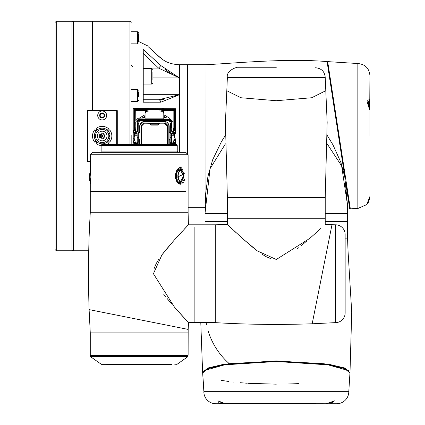 <?xml version="1.0" encoding="UTF-8"?>
<svg xmlns="http://www.w3.org/2000/svg" width="425" height="425" viewBox="0 0 425 425"><rect width="100%" height="100%" fill="white"/><g stroke="black" fill="none" stroke-linecap="round" stroke-linejoin="round"><path stroke-width="0.64" d="M133.216 130.703L133.216 108.572L175.413 108.683L174.356 110.638L174.356 128.509M179.493 152.315L179.493 94.69L160.884 102.186L143.252 102.202L143.252 49.507L160.884 65.588L179.493 77.934L179.493 64.738C171.105 64.35 164.741 61.933 160.411 57.487L160.4 57.71M160.363 57.699L148.086 46.601L148.086 46.081L148.086 46.601M138.423 41.034L138.423 41.411L148.086 46.081M133.216 108.572L135.702 110.638L135.814 120.95M163.875 108.588L162.233 108.566M174.356 109.432L174.356 110.638A1.206 1.206 0 0 0 173.15 109.432L173.198 109.432A1.206 1.185 90 0 1 174.383 110.553M174.356 143.496L174.356 144.463M173.198 109.432L175.413 108.683L175.413 130.448M134.497 144.463L134.497 143.496M134.497 128.509L134.497 109.432L173.15 109.432L173.15 110.638L162.382 110.638M157.569 55.42L158.249 56.042M158.684 56.424L159.89 57.391M163.556 99.307L161.373 99.615M160.884 65.588L158.557 68.09L143.252 53.433M160.884 102.186A3.623 2.465 90 0 0 158.557 99.769L143.252 99.769L158.557 99.769L179.493 94.69L179.493 77.934L158.557 68.09L143.252 68.09M177.007 76.909L169.846 72.935M169.809 72.909L165.293 69.525M134.512 135.713L134.714 135.155M137.153 127.58L137.153 130.273L138.725 133.822L138.725 142.168L135.256 142.168L134.135 138.12L134.443 135.926L137.275 135.926M137.275 135.203L134.693 135.203L134.443 135.926M134.693 135.203L135.256 134.072L136.308 134.072L135.867 130.804L137.11 133.057L137.275 142.168M135.702 127.58L135.702 131.899L133.291 131.899L133.291 130.448L133.88 130.448L133.88 131.899M135.357 133.184L135.702 134.072L136.845 134.072L137.11 134.56L137.11 133.057M134.98 128.658L134.438 128.557L134.98 128.658M134.98 143.496L134.438 143.496L134.98 143.496M133.53 136.005C133.562 139.83 133.562 139.83 133.53 136.005C133.562 132.18 133.562 132.18 133.53 136.005L133.291 136.005C133.317 139.437 133.317 139.437 133.291 136.005C133.317 132.573 133.317 132.573 133.291 136.005M173.878 128.658L173.331 128.557L173.878 128.658M173.878 143.496L173.331 143.496L173.878 143.496M175.302 138.741L174.68 138.906M175.323 136.005C175.297 139.83 175.297 139.83 175.323 136.005C175.297 132.18 175.297 132.18 175.323 136.005L175.567 136.005C175.536 139.437 175.536 139.437 175.567 136.005C175.536 132.573 175.536 132.573 175.567 136.005M169.283 119.457L163.79 119.457L163.79 113.772A3.868 2.736 180 0 0 159.922 111.037L148.931 111.037A3.868 2.736 180 0 0 145.063 113.772L145.063 119.457L139.57 119.457L169.283 119.457L171.689 121.63M145.063 117.837L145.063 113.772M145.063 112.747A3.868 2.736 0 0 1 148.931 110.011L159.922 110.011A3.868 2.736 0 0 1 163.79 112.747L163.79 117.837M163.79 113.772L163.79 112.747M163.79 119.457L145.063 119.457L163.79 119.457M137.227 121.284L137.153 121.874L139.57 119.457L138.789 119.584M138.242 119.855L137.95 120.078M138.853 119.563L139.416 119.462M170.818 120.009L170.266 119.664M170.159 119.622L169.453 119.462M171.7 121.874L171.7 127.58M169.283 118.007L163.79 118.007L169.283 118.007L173.15 121.874L172.991 132.504L173.15 134.072L173.501 133.184M173.15 132.759L173.15 132.095L173.15 132.759M174.972 131.899L174.972 130.448L175.567 130.448L175.567 131.899L173.15 131.899L173.15 110.638L174.356 110.638M171.7 142.168L171.7 144.463M173.15 142.168L173.15 144.463M174.723 138.083L174.409 135.926L173.597 134.072L174.404 135.904M171.578 135.926L174.409 135.926L173.597 142.168L174.648 139.182M172.991 130.804L171.578 133.684L171.578 142.168L173.597 142.168L170.133 142.168L170.133 135.851M173.597 134.072L172.013 134.072L171.578 135.187M173.15 130.172L173.15 132.042M174.42 133.041L175.929 132.403L175.929 132.069L174.723 131.899M175.929 132.069L175.929 130.703L175.567 130.703M174.723 132.403L174.723 132.069L174.372 132.589M173.15 130.448L173.448 130.448L173.448 131.899M174.972 130.448L173.448 130.448M174.972 140.84L175.567 140.84L175.567 142.29L174.972 142.29L174.972 140.84L174.234 140.84M173.448 142.168L174.972 142.29M173.448 142.29L173.15 142.29M135.867 130.804L135.702 121.874L139.57 118.007L145.063 118.007L138.375 118.198M137.413 118.665L136.977 119.005M136.388 119.68L136.032 120.312M171.7 130.273L170.133 133.822L170.133 137.333L171.578 137.333M170.191 135.453L170.133 135.857M172.013 134.072L172.545 133.184L172.545 134.072M172.991 132.504L172.545 133.184M137.275 135.187L137.11 134.56M136.308 133.184L136.845 134.072M135.702 134.072L135.702 130.172M135.702 132.042L135.867 132.504M133.291 130.703L132.924 130.703L132.924 132.403L134.438 133.041M134.481 132.589L134.135 132.069L132.924 132.069M134.135 132.403L134.135 131.899M135.702 142.29L133.291 142.29L133.291 140.84L134.619 140.84M135.405 131.899L135.405 130.448L135.702 130.448M135.405 130.448L133.88 130.448M135.702 132.759L135.702 132.095M135.702 144.463L135.702 142.168M137.153 144.463L137.153 142.168M137.153 130.273L137.153 121.874M135.256 142.168L134.242 139.432M169.251 139.735L168.89 139.99A0.361 0.361 -179.3 0 1 169.251 139.628L169.92 139.628A0.542 0.542 -179.6 0 0 170.133 139.586A0.542 0.542 -179.6 0 1 169.92 139.628L169.92 132.382L169.251 132.382L169.251 132.021L168.89 132.021L169.251 132.382A0.361 0.361 0 0 1 168.89 132.021L169.92 132.382A0.542 0.542 0 0 1 170.462 132.871M154.429 124.998C156.724 125.008 156.724 125.019 154.429 125.03C152.134 125.019 152.134 125.008 154.429 124.998C156.724 125.008 156.724 125.019 154.429 125.03C152.134 125.019 152.134 125.008 154.429 124.998M139.501 118.007A7.246 7.246 0 0 1 139.809 117.815L145.063 114.782M163.79 114.782L169.044 117.815A7.246 7.246 0 0 1 169.357 118.007M168.847 144.463L168.831 125.699A4.229 4.229 0 0 0 164.608 121.513L164.608 121.146L169.198 125.699L169.251 132.021L170.707 132.467M170.468 132.919L170.68 132.483M159.795 123.075A0.606 0.606 144.3 0 0 159.343 123.277L149.515 123.277A0.606 0.606 35.7 0 0 149.063 123.075L159.795 123.075L157.994 124.807L150.864 124.807L151.231 125.131L157.622 125.131L157.994 124.807A0.606 0.606 -35.7 0 1 157.537 125.008L151.231 125.131M141.615 144.463L141.615 125.97L144.394 123.192L149.515 123.277L150.864 124.807A0.606 0.606 -144.3 0 0 151.316 125.008M141.615 125.97L141.382 144.463M141.382 125.736L144.16 122.958L144.394 123.192M159.88 123.192L164.464 123.192L167.243 125.97L167.243 144.463M164.464 123.192L144.16 122.958M164.693 122.958L167.471 125.736L167.243 125.97M167.471 144.463L167.471 125.736M164.608 121.513L144.25 121.513A4.229 4.229 0 0 0 140.022 125.699L140.006 144.463M142.141 118.007L145.063 116.317M163.79 116.317L166.717 118.007M169.984 120.424A6.04 6.04 0 0 1 171.232 124.052L171.296 131.352M138.725 139.586A0.542 0.542 108.6 0 0 138.933 139.628L138.725 139.968M138.933 139.628L139.968 139.99A0.361 0.361 0 0 0 139.602 139.628L138.933 139.628L138.906 136.005L138.364 136.005M170.133 139.968L169.251 139.99L169.214 144.463M171.286 142.168L171.264 144.463M137.588 144.463L137.567 142.168M139.602 132.382L138.933 132.382L139.602 132.382A0.361 0.361 0 0 0 139.968 132.021L139.602 132.382A0.361 0.361 0.5 0 0 139.968 132.021M138.152 132.467L139.602 132.021L139.66 125.699L144.25 121.146L144.25 121.513M138.178 132.483L138.391 132.919M138.933 132.021L138.933 132.382A0.542 0.542 0 0 0 138.391 132.871A0.542 0.542 0 0 1 138.933 132.382L138.906 136.005M139.602 139.628A0.361 0.361 0 0 1 139.968 139.99M168.89 139.99L169.251 139.628L169.92 139.628L169.92 139.99M170.494 136.005L169.952 136.005M137.557 131.352L137.62 124.052A6.04 6.04 0 0 1 138.869 120.424M350.205 207.984L349.626 208.181L346.051 184.971L349.733 208.898L347.544 209.015M205.073 207.241L205.041 64.738C232.937 63.495 284.83 58.044 327.069 61.583L345.105 178.824L327.181 62.3L327.776 62.209L350.338 208.856L327.686 61.62L357.85 63.527C365.187 64.244 369.213 68.271 369.925 75.608L369.734 108.874M329.348 76.394L327.181 62.3M350.338 208.856L357.85 208.484L357.85 63.527M187.946 65.094L187.59 64.738L187.59 154.201M179.855 152.315L179.855 64.738L187.59 64.738M188.116 212.712L188.413 224.793L174.186 240.178L161.962 254.814L153.414 273.716L174.526 307.211L188.514 322.633L188.174 329.412L89.107 309.602C88.007 276.101 88.395 243.807 90.27 212.712L188.116 212.712L188.116 207.278L205.041 207.278L205.041 209.939M187.946 154.562L187.946 64.738L205.041 64.738M347.576 209.557L347.554 210.497M369.729 108.513L369.925 109.549L369.107 107.865L369.564 100.13M369.267 99.694L368.9 99.429M366.796 204.515L369.925 196.43M368.422 106.25L368.597 101.782L367.561 100.858M368.597 101.782A1.206 0.898 -13 0 0 369.787 100.773L369.925 102.515M339.49 142.327L333.189 101.341M332.807 98.882L327.069 61.583M327.686 61.62L327.776 62.209M285.786 384.067L298.578 383.632M226.243 403.75L217.972 402.932L222.015 403.75L215.911 403.75A12.081 12.081 0 0 1 203.835 391.669L348.787 391.669L349.918 373.533M327.733 403.543C324.61 404.382 326.756 403.532 334.172 400.987L330.608 403.75L336.706 403.75A12.081 12.081 0 0 0 348.787 391.669L349.961 372.953L344.643 368.608L328.833 364.894L276.308 361.51L223.789 364.894L207.984 368.603L202.661 372.953L202.619 372.342L202.667 372.651M221.616 380.418L228.778 381.485M232.767 381.969L233.808 382.086M240.029 382.691L247.228 383.238M248.216 383.308L276.308 384.163M229.102 363.524A71.267 71.267 0 0 1 208.287 331.399M206.566 324.801A71.267 71.267 0 0 1 206.146 322.633M349.956 372.651L344.675 367.992L328.86 364.278L276.308 360.894L223.757 364.278L207.942 367.992L202.619 372.342L200.786 322.633M348.511 370.595L324.142 363.752L276.308 361.006L228.443 363.752L204.112 370.589M227.375 221.409L205.041 221.409L205.041 213.679L227.375 213.679M325.221 221.77L347.581 221.77L347.581 238.866L348.075 251.611L351.725 312.226L350.003 372.342M330.905 402.539L334.098 401.126M333.715 401.184A1.206 0.648 -111.9 0 0 333.97 401.173L326.368 403.75L224.937 403.601A1.206 0.786 -78.6 0 0 225.027 403.612M218.524 401.126L219.231 401.806L221.717 402.539M224.74 403.559L222.025 403.75M347.22 221.77L347.581 221.409L325.221 221.409M325.221 213.679L347.581 213.679L347.581 221.409M205.041 224.793L205.041 221.77L227.375 221.77M276.298 100.72L311.69 97.745L325.794 90.706L311.69 97.745L276.298 100.72L240.901 97.745L226.801 90.706L240.901 97.745L276.298 100.72M184.407 318.208L188.514 322.633L215.294 322.633C246.388 324.519 278.683 324.902 312.184 323.786L331.994 224.724L325.221 224.395L325.221 218.753L227.375 218.753L325.221 218.753L325.221 197.614L227.375 197.614L227.375 224.49L242.76 238.722L257.396 250.941L276.298 259.494L309.793 238.383L320.79 228.501M227.375 213.313L205.025 213.313L210.035 168.714L225.441 143.857M325.221 213.313L347.565 213.313L347.464 204.733L341.626 165.92L327.154 143.836M347.565 213.313L347.464 204.733L344.797 177.161L340.866 162.403L332.998 144.904L327.25 135.447M215.294 322.633L215.294 224.793L227.375 224.49L231.742 228.623M270.959 258.724L266.098 256.663M266.077 256.652L261.572 253.927M257.417 250.962L253.449 247.855M252.88 247.398L242.744 238.707M236.608 233.144L234.053 230.786M320.769 228.517L318.665 230.44M318.426 230.663L309.74 238.43M306.414 241.315L300.831 246.011M299.019 247.477L296.862 249.183M314.112 314.16L312.184 323.786L335.484 322.633A9.663 9.663 0 0 0 345.148 312.97L345.148 234.457A9.663 9.663 0 0 0 335.484 224.793L331.994 224.724L313.48 317.316M314.176 313.82L314.58 311.807M315.95 304.964L318.112 294.142M318.697 291.226L319.908 285.17M324.275 263.335L324.828 260.562M327.022 249.597L328.026 244.587M328.934 240.024L329.168 238.871M331.043 229.484L331.288 228.262M194.156 227.184L194.156 322.633L194.156 227.184M215.294 224.793L188.413 224.793L184.285 229.155M331.978 224.825L331.914 225.138M154.185 268.377L156.241 263.516M156.257 263.489L158.977 258.99M161.946 254.835L165.049 250.867M165.511 250.298L174.202 240.162M179.759 234.026L182.123 231.471M184.392 318.187L182.463 316.083M182.245 315.844L174.478 307.153M171.642 303.891L166.898 298.244M165.426 296.438L163.726 294.281M157.553 323.287L188.174 329.412L188.116 355.252L187.51 355.853L90.876 355.853L90.27 355.252L90.27 332.902L188.116 332.902M89.107 309.602L90.27 332.902M174.707 364.198L177.034 364.321L187.977 356.596L90.408 356.596L90.998 355.853L187.388 355.853L187.977 356.596M103.679 364.198L101.352 364.321L90.408 356.596M185.72 191.574L90.27 191.574L185.72 191.574M90.27 212.712L90.27 184.025L90.929 177.076L90.429 170.133M106.5 364.321A2.417 2.417 0 0 0 107.546 364.395L170.839 364.395A2.417 2.417 0 0 0 171.886 364.321L101.352 364.321M181.332 181.167A6.646 3.421 -90 0 1 177.687 181.767A6.646 3.421 -90 0 1 175.844 175.637A6.646 3.421 -90 0 1 177.793 169.867A6.646 3.421 -90 0 1 181.332 170.574M181.448 181.108L181.289 181.454A8.457 4.356 -90 0 1 179.169 184.025M182.41 180.115A5.435 2.8 -90 0 1 180.662 181.305L179.265 181.305A5.435 2.8 -90 0 1 176.465 175.679A5.435 2.8 -90 0 1 179.265 170.43L180.662 170.43A5.435 2.8 -90 0 1 182.41 171.626M183.547 180.333L183.382 180.965M182.723 182.596L181.783 183.775M183.648 182.723L183.876 182.213M184.439 180.349L184.599 179.531M176.651 181.645L180.296 184.322L184.014 175.87L183.924 173.788L180.407 167.418M184.785 173.639L175.435 178.096L183.924 173.788M90.488 182.862L90.148 182.862L90.148 171.291L90.488 171.291L90.27 154.732L92.687 152.315L185.698 152.315L188.116 154.732L90.27 154.732M177.241 145.669L101.145 145.669A1.206 1.206 0 0 1 102.351 144.463L176.035 144.463A1.206 1.206 0 0 1 177.241 145.669L177.241 151.103A1.206 1.206 0 0 0 178.452 152.315M101.145 145.669L101.145 151.103L177.241 151.103M99.933 152.315A1.206 1.206 0 0 0 101.145 151.103M188.116 154.732L188.116 207.278M179.169 167.716A8.457 4.356 -90 0 1 181.289 170.287L181.448 170.627M181.209 167.604L183.09 169.92M181.751 166.993L180.869 166.807M180.195 166.882L179.499 167.121M175.408 177.947L175.504 174.277L176.46 170.898L178.017 168.592L180.296 167.413L176.651 170.09M90.148 180.46L89.664 180.46L89.664 177.56L90.148 177.56L89.664 177.56L89.664 173.692L90.148 173.692M89.664 176.593L90.148 176.593M131.176 144.463L131.176 135.086M129.965 144.463L129.965 21.25L92.517 21.25L92.517 110.032M100.188 115.473A1.992 1.992 0 0 0 102.181 117.465A1.992 1.992 0 0 0 104.178 115.473A1.992 1.992 0 0 0 102.181 113.475A1.992 1.992 0 0 0 100.188 115.473M73.19 136.005L73.19 21.856L73.796 21.25L73.796 250.761L73.19 250.16L73.19 136.005M73.796 21.25L92.459 21.25L92.459 110.032M99.647 115.473A2.534 2.534 0 0 1 102.181 112.933A2.534 2.534 0 0 1 104.72 115.473A2.534 2.534 0 0 1 102.181 118.007A2.534 2.534 0 0 1 99.647 115.473M97.713 115.473A4.468 4.468 0 0 1 102.181 110.999A4.468 4.468 0 0 1 106.654 115.473A4.468 4.468 0 0 1 102.181 119.94A4.468 4.468 0 0 1 97.713 115.473M117.284 144.463L117.284 110.638L116.678 110.032L87.688 110.032L87.082 110.638L87.082 161.373L87.688 161.978L90.27 161.978M116.678 144.463L116.678 110.638L116.981 110.335M100.523 129.572L103.843 129.572M103.843 142.439L100.523 142.439M116.678 110.638L87.688 110.638L87.688 161.373L90.27 161.373M87.688 161.373L87.385 161.675M87.688 110.638L87.385 110.335M101.145 145.616A9.663 9.663 0 0 1 96.018 143.448L96.672 142.795L95.391 141.514L94.738 142.168A9.663 9.663 0 0 1 94.738 129.843L95.391 130.496L96.672 129.216L96.018 128.562A9.663 9.663 0 0 1 108.343 128.562L107.695 129.216L108.975 130.496L109.629 129.843A9.663 9.663 0 0 1 109.629 142.168L108.975 141.514L107.695 142.795L108.343 143.448A9.663 9.663 0 0 1 106.861 144.463M94.334 136.005A7.852 7.852 0 0 1 102.181 128.153A7.852 7.852 0 0 1 110.032 136.005A7.852 7.852 0 0 1 102.181 143.857A7.852 7.852 0 0 1 94.334 136.005M108.8 135.4A6.646 6.646 0 0 1 101.883 142.641A6.646 6.646 0 0 1 95.54 136.005A6.646 6.646 0 0 1 101.883 129.37A6.646 6.646 0 0 1 108.8 135.4L109.974 135.4L109.974 136.611L108.8 136.611M97.352 136.005A4.834 4.834 0 0 1 102.181 131.176A4.834 4.834 0 0 1 107.015 136.005A4.834 4.834 0 0 1 102.181 140.84A4.834 4.834 0 0 1 97.352 136.005M104.221 137.801A0.606 0.606 0 0 1 103.615 138.407A0.606 0.606 0 0 1 103.009 137.801A0.606 0.606 0 0 1 103.615 137.195A0.606 0.606 0 0 1 104.221 137.801M102.276 138.242A0.606 0.606 0 0 1 101.671 138.847A0.606 0.606 0 0 1 101.07 138.242A0.606 0.606 0 0 1 101.671 137.642A0.606 0.606 0 0 1 102.276 138.242M100.72 137.004A0.606 0.606 0 0 1 100.114 137.604A0.606 0.606 0 0 1 99.514 137.004A0.606 0.606 0 0 1 100.114 136.398A0.606 0.606 0 0 1 100.72 137.004M100.72 135.012A0.606 0.606 0 0 1 100.114 135.612A0.606 0.606 0 0 1 99.514 135.012A0.606 0.606 0 0 1 100.114 134.406A0.606 0.606 0 0 1 100.72 135.012M102.276 133.769A0.606 0.606 0 0 1 101.671 134.374A0.606 0.606 0 0 1 101.07 133.769A0.606 0.606 0 0 1 101.671 133.163A0.606 0.606 0 0 1 102.276 133.769M104.221 134.21A0.606 0.606 0 0 1 103.615 134.815A0.606 0.606 0 0 1 103.009 134.21A0.606 0.606 0 0 1 103.615 133.609A0.606 0.606 0 0 1 104.221 134.21M105.081 136.005A0.606 0.606 0 0 1 104.481 136.611A0.606 0.606 0 0 1 103.875 136.005A0.606 0.606 0 0 1 104.481 135.4A0.606 0.606 0 0 1 105.081 136.005M102.786 136.005A0.606 0.606 0 0 1 102.181 136.611A0.606 0.606 0 0 1 101.58 136.005A0.606 0.606 0 0 1 102.181 135.4A0.606 0.606 0 0 1 102.786 136.005M73.19 249.555L71.984 250.761L71.984 21.25L56.281 21.25L56.281 250.761L55.075 249.555L55.075 22.456L56.281 21.25M138.423 41.007L138.423 33.756M138.423 96.629L138.423 91.874M152.915 80.198L152.915 72.234M152.915 79.326L152.915 75.342M133.216 144.463L133.216 132.743M175.413 132.839L175.413 133.137M175.413 138.879L175.413 140.84M175.413 142.29L175.413 144.463M146.471 110.638L135.702 110.638M179.493 77.934L152.915 77.934M143.252 94.69L179.493 94.69M134.438 129.678A0.542 0.51 180 0 1 134.98 129.168A0.542 0.51 180 0 1 135.522 129.678L134.98 130.146L134.438 129.678M173.331 129.678A0.542 0.51 180 0 1 173.878 129.168A0.542 0.51 180 0 1 174.42 129.678L173.878 130.146L173.331 129.678M163.79 118.857L145.063 118.857M148.931 110.011L148.931 111.037M159.922 110.011L159.922 111.037M173.15 143.374L171.7 143.374M171.742 133.057L171.742 134.56M174.16 135.203L171.578 135.203M133.88 142.29L133.88 140.84M135.702 143.374L137.153 143.374M138.725 137.333L137.275 137.333M169.92 132.021L169.92 132.382M143.347 118.007L145.063 117.013M163.79 117.013L165.506 118.007M169.198 120.424L170.632 124.058L170.701 132.435M171.232 124.052L170.632 124.058M139.644 144.463L139.602 139.99L138.933 139.99M170.68 142.168L170.659 144.463M138.194 144.463L138.173 142.168M139.66 125.699L140.022 125.699M144.25 121.146L164.608 121.146M169.198 125.699L168.831 125.699M138.152 132.435L138.226 124.058L139.66 120.424M137.62 124.052L138.226 124.058M368.778 107.249A1.206 0.792 153 0 1 369.059 107.509L369.059 107.509A1.206 0.792 153 0 1 369.107 107.865M276.308 361.601L276.308 361.006M345.148 238.866L347.581 238.866L347.995 250.357M334.751 400.759L333.97 401.173A1.206 0.648 -111.9 0 0 334.172 400.987M224.846 403.575A1.206 0.786 -78.6 0 0 224.937 403.601L217.871 400.759M219.231 401.806A1.206 0.813 117.6 0 1 217.972 402.932M325.221 197.614L327.165 122.342L325.221 77.419L227.375 77.419C225.829 70.869 237.038 66.613 237.038 67.756L276.298 67.756M335.484 322.633L335.484 224.793M90.27 355.252L188.116 355.252M178.192 175.69A5.196 2.678 90 0 0 180.774 181.061A5.196 2.678 90 0 0 183.542 176.051A5.196 2.678 90 0 0 180.96 170.68A5.196 2.678 90 0 0 178.192 175.69M180.662 181.305A5.435 2.8 -90 0 1 177.863 175.679A5.435 2.8 -90 0 1 180.662 170.43L183.579 176.051L180.662 181.305M180.296 184.322L178.649 183.701L177.241 182.208L175.435 178.096M131.176 43.839L137.514 43.839L137.514 31.758L138.423 32.661L137.514 31.758L131.176 31.758L137.514 31.758M131.176 101.368L137.514 101.368L137.514 89.287L138.423 90.19M143.252 84.065L151.709 84.065L151.709 68.361L152.915 69.573M132.382 66.55L131.176 65.338M160.411 57.487L160.023 57.487M134.438 130.81L134.438 129.604L134.98 129.062L135.522 129.604L135.522 130.81M134.438 131.899L134.438 135.963M134.438 140.277L134.438 140.84M134.438 142.29L134.438 143.496M134.173 138.906L133.312 138.667M173.331 130.81L173.331 129.604L173.878 129.062L174.42 129.604L174.42 130.81M173.331 143.496L173.331 142.29M173.331 134.072L173.331 131.899M171.217 120.424L137.636 120.424M174.42 133.105L175.541 133.344M174.42 143.496L174.42 142.29M174.42 140.84L174.42 140.277M174.42 135.963L174.42 131.899M134.438 133.105L133.551 133.105M135.522 131.899L135.522 134.072M135.522 142.29L135.522 143.496M347.581 209.052L347.581 209.387M369.787 104.529L369.723 108.492M369.925 196.26C369.352 200.35 368.443 202.932 367.2 204.011L366.791 204.521M367.482 100.853L367.535 100.847C366.578 99.981 367.088 102.202 369.059 107.509L369.782 108.975M369.925 136.005L369.925 109.549C369.654 111.015 369.654 108.572 369.925 102.213L369.925 75.608M179.493 65.099L179.855 64.738M369.883 197.242L368.629 201.71L366.727 204.59L357.85 208.484M369.511 108.641L369.798 109.007M202.709 373.649L203.283 381.65M203.32 382.176L203.416 383.531M203.554 385.571L203.655 387.127M203.687 387.712L203.729 388.434M203.756 389.056L203.803 390.123M203.825 390.979L202.661 372.953M205.403 221.77L205.041 221.409M205.403 213.313L205.041 213.679M347.22 213.313L347.581 213.679M224.761 403.564L222.015 403.75M326.379 403.75L330.613 403.75M227.375 197.614L225.431 122.342L227.375 77.419M325.221 77.419C324.647 71.549 321.422 68.329 315.557 67.756M205.025 213.313L205.663 193.614L207.921 176.508L212.638 159.848L221.483 141.589L225.34 135.426M345.148 312.97L345.148 234.457M115.632 364.422L164.347 364.422M129.965 21.25L131.176 22.456M88.798 250.761L73.796 250.761M71.984 250.761L56.281 250.761M73.19 22.456L71.984 21.25M137.514 43.839L138.423 42.93M131.176 89.287L137.514 89.287M137.514 101.368L138.423 100.459M143.252 68.361L151.709 68.361M151.709 84.065L152.915 82.859"/></g></svg>

